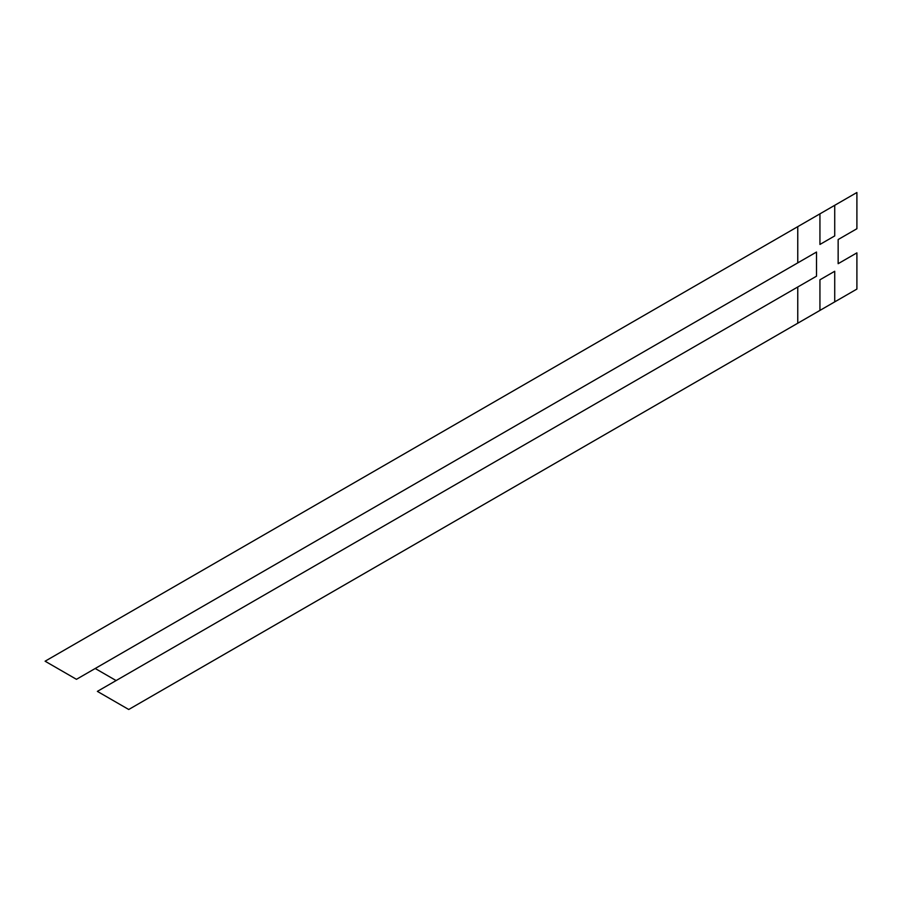 <?xml version="1.0" encoding="UTF-8"?>
<svg xmlns="http://www.w3.org/2000/svg" width="902" height="902" viewBox="0 0 902 902"><rect width="100%" height="100%" fill="white"/><g stroke="black" fill="none" stroke-linecap="round" stroke-linejoin="round"><path stroke-width="1.35" d="M834.722 205.306L819.941 213.842L819.941 244.453L834.722 235.918L834.722 205.306L856.9 192.509L856.9 228.725L838.15 239.549L838.15 263.688L856.9 252.864L856.9 289.08L834.722 301.877L834.722 271.265L819.941 279.8L819.941 310.412L797.763 323.22L797.763 287.005L816.513 276.181L816.513 252.041L797.763 262.865L797.763 226.65L45.1 661.211L76.456 679.319L797.763 262.865M819.941 213.842L797.763 226.65M834.722 301.877L165.686 688.158M834.722 271.265L819.941 279.8M797.763 323.22L128.727 709.491L97.371 691.383L797.763 287.005M816.513 252.041L95.206 668.495L116.11 680.559"/></g></svg>
